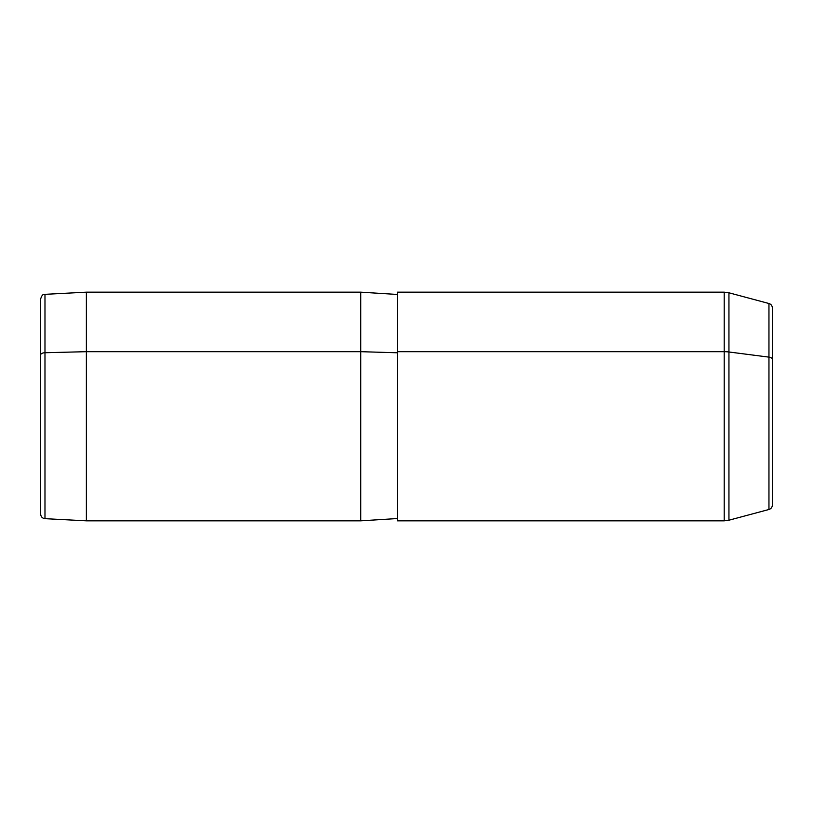 <?xml version="1.0" encoding="UTF-8"?>
<svg xmlns="http://www.w3.org/2000/svg" width="813" height="813" viewBox="0 0 813 813"><rect width="100%" height="100%" fill="white"/><g stroke="black" fill="none" stroke-linecap="round" stroke-linejoin="round"><path stroke-width="1.22" d="M397.354 351.683L397.354 292.172L724.21 292.172L728.946 292.792L768.956 303.513L768.956 357.131L768.956 303.513C771.08 304.225 772.218 305.698 772.35 307.934L772.35 505.066C772.218 507.302 771.08 508.775 768.956 509.487L728.946 520.208L724.21 520.828L724.21 351.683A18.293 8.77 0 0 1 728.946 351.988L728.946 292.792L728.946 351.988L768.956 357.131A4.573 2.195 0 0 1 772.35 359.244A4.573 2.195 180 0 0 768.956 357.131L768.956 509.487L768.956 357.131L728.946 351.988L728.946 520.208L728.946 351.988A18.293 8.77 180 0 0 724.21 351.683L724.21 292.172L724.21 351.683L397.354 351.683L724.21 351.683L724.21 520.828L397.354 520.828L397.354 351.683L397.354 518.542L360.769 520.828L86.381 520.828L44.979 518.664C42.357 518.308 40.914 516.783 40.65 514.09L40.65 298.91C42.764 292.771 43.75 295.241 44.979 294.336L44.979 352.73A4.573 2.195 180 0 0 40.65 354.915A4.573 2.195 0 0 1 44.979 352.73L44.979 518.664L44.979 294.336L86.381 292.172L86.381 351.683L44.979 352.73L86.381 351.683L86.381 520.828L86.381 292.172L360.769 292.172L360.769 351.683L86.381 351.683L360.769 351.683L360.769 520.828L360.769 292.172L397.354 294.458M397.354 352.781L360.769 351.683L397.354 352.781M772.35 442.567L772.35 370.433"/></g></svg>
